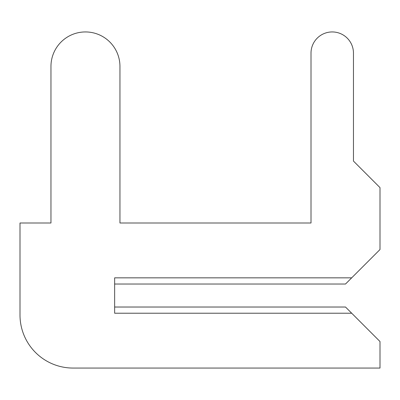 <?xml version="1.0" encoding="UTF-8"?>
<svg xmlns="http://www.w3.org/2000/svg" width="400" height="400" viewBox="0 0 400 400"><rect width="100%" height="100%" fill="white"/><g stroke="black" fill="none" stroke-linecap="round" stroke-linejoin="round"><path stroke-width="0.6" d="M114.645 307.025L114.645 284.03L114.645 307.025L114.645 284.03L114.645 307.025L114.645 284.03L114.645 307.025L114.645 284.03L114.645 307.025L114.645 284.03L114.645 307.025L114.645 284.03L114.645 307.025L114.645 284.03L114.645 307.025L114.645 284.03L114.645 307.025L114.645 284.03L114.645 307.025L114.645 284.03L114.645 307.025L114.645 284.03L114.645 307.025L114.645 284.03L114.645 307.025L114.645 284.03L114.645 307.025L345.505 307.025L380 341.525L380 368.06L73.07 368.06A53.07 53.07 0 0 1 20 314.99L20 223L20 314.99L20 223L20 314.99L20 223L20 314.99L20 223L20 314.99L20 223L20 314.99L20 223L20 314.99L20 223L20 314.99L20 223L20 314.99L20 223L20 314.99L20 223L20 314.99L20 223L20 314.99L20 223L20 314.99L20 223L20 314.99L20 223L50.96 223L50.96 66.435A34.495 34.495 0 0 1 85.455 31.94A34.495 34.495 0 0 1 119.95 66.435L119.95 223L119.95 66.435L119.95 223L119.95 66.435L119.95 223L119.95 66.435L119.95 223L119.95 66.435L119.95 223L119.95 66.435L119.95 223L119.95 66.435L119.95 223L119.95 66.435L119.95 223L119.95 66.435L119.95 223L119.95 66.435L119.95 223L119.95 66.435L119.95 223L119.95 66.435L119.95 223L119.95 66.435L119.95 223L119.95 66.435L119.95 223L311.005 223L119.95 223L311.005 223L119.95 223L311.005 223L119.95 223L311.005 223L119.95 223L311.005 223L119.95 223L311.005 223L119.95 223L311.005 223L119.95 223L311.005 223L119.95 223L311.005 223L119.95 223L311.005 223L119.95 223L311.005 223L119.95 223L311.005 223L119.95 223L311.005 223L119.95 223L311.005 223L311.005 53.17A21.23 21.23 0 0 1 332.235 31.94A21.23 21.23 0 0 1 353.465 53.17L353.465 161.08L353.465 53.17L353.465 161.08L353.465 53.17L353.465 161.08L353.465 53.17L353.465 161.08L353.465 53.17L353.465 161.08L353.465 53.17L353.465 161.08L353.465 53.17L353.465 161.08L353.465 53.17L353.465 161.08L353.465 53.17L353.465 161.08L353.465 53.17L353.465 161.08L353.465 53.17L353.465 161.08L353.465 53.17L353.465 161.08L353.465 53.17L353.465 161.08L353.465 53.17L353.465 161.08L380 187.615L380 249.535L351.695 277.84L114.645 277.84L114.645 313.22L351.695 313.22M351.695 277.84L345.505 284.03L114.645 284.03"/></g></svg>
